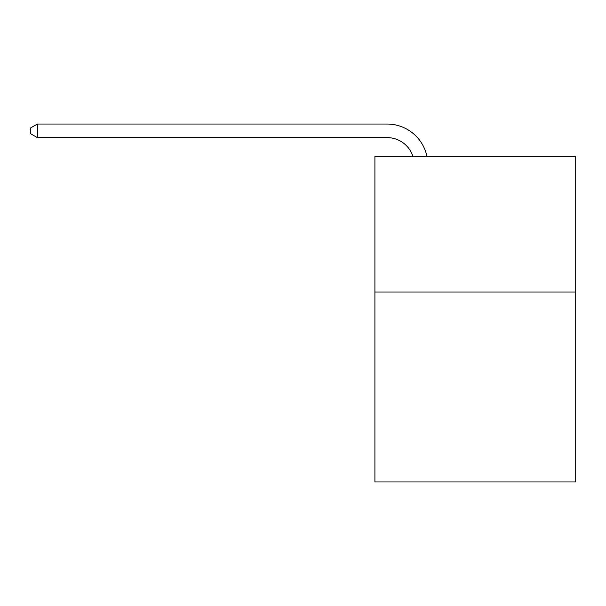 <?xml version="1.0" encoding="UTF-8"?>
<svg xmlns="http://www.w3.org/2000/svg" width="606" height="606" viewBox="0 0 606 606"><rect width="100%" height="100%" fill="white"/><g stroke="black" fill="none" stroke-linecap="round" stroke-linejoin="round"><path stroke-width="0.91" d="M575.7 292.009L575.7 481.952L374.909 481.952L374.909 156.34L575.7 156.34L575.7 292.009L374.909 292.009M387.113 137.615A27.134 27.134 -91.5 0 1 412.913 156.34A27.134 27.134 -91.5 0 0 387.113 137.615A27.134 27.134 -91.5 0 1 412.913 156.34A27.134 27.134 -91.5 0 0 387.113 137.615A27.134 27.134 -91.5 0 1 412.913 156.34A27.134 27.134 -91.5 0 0 387.113 137.615A27.134 27.134 -91.5 0 1 412.913 156.34A27.134 27.134 -91.5 0 0 387.113 137.615A27.134 27.134 -91.5 0 1 412.913 156.34A27.134 27.134 -91.5 0 0 387.113 137.615A27.134 27.134 -91.5 0 1 412.913 156.34A27.134 27.134 -91.5 0 0 387.113 137.615A27.134 27.134 -91.5 0 1 412.913 156.34A27.134 27.134 -91.5 0 0 387.113 137.615A27.134 27.134 -91.5 0 1 412.913 156.34A27.134 27.134 -91.5 0 0 387.113 137.615A27.134 27.134 -91.5 0 1 412.913 156.34A27.134 27.134 -91.5 0 0 387.113 137.615A27.134 27.134 -91.5 0 1 412.913 156.34A27.134 27.134 -91.5 0 0 387.113 137.615A27.134 27.134 -91.5 0 1 412.913 156.34A27.134 27.134 -91.5 0 0 387.113 137.615A27.134 27.134 -91.5 0 1 412.913 156.34A27.134 27.134 -91.5 0 0 387.113 137.615A27.134 27.134 -91.5 0 1 412.913 156.34A27.134 27.134 -91.5 0 0 387.113 137.615A27.134 27.134 -91.5 0 1 412.913 156.34A27.134 27.134 -91.5 0 0 387.113 137.615A27.134 27.134 -91.5 0 1 412.913 156.34A27.134 27.134 -91.5 0 0 387.113 137.615A27.134 27.134 -91.5 0 1 412.913 156.34A27.134 27.134 -91.5 0 0 387.113 137.615A27.134 27.134 -91.5 0 1 412.913 156.34A27.134 27.134 -91.5 0 0 387.113 137.615A27.134 27.134 -91.5 0 1 412.913 156.34A27.134 27.134 -91.5 0 0 387.113 137.615A27.134 27.134 -91.5 0 1 412.913 156.34A27.134 27.134 -91.5 0 0 387.113 137.615A27.134 27.134 -91.5 0 1 412.913 156.34A27.134 27.134 -91.5 0 0 387.113 137.615A27.134 27.134 -91.5 0 1 412.913 156.34A27.134 27.134 -91.5 0 0 387.113 137.615A27.134 27.134 -91.5 0 1 412.913 156.34A27.134 27.134 -91.5 0 0 387.113 137.615A27.134 27.134 -91.5 0 1 412.913 156.34A27.134 27.134 -91.5 0 0 387.113 137.615A27.134 27.134 -91.5 0 1 412.913 156.34A27.134 27.134 -91.5 0 0 387.113 137.615A27.134 27.134 -91.5 0 1 412.913 156.34A27.134 27.134 -91.5 0 0 387.113 137.615A27.134 27.134 -91.5 0 1 412.913 156.34A27.134 27.134 -91.5 0 0 387.113 137.615A27.134 27.134 -91.5 0 1 412.913 156.34A27.134 27.134 -91.5 0 0 387.113 137.615A27.134 27.134 -91.5 0 1 412.913 156.34A27.134 27.134 -91.5 0 0 387.113 137.615A27.134 27.134 -91.5 0 1 412.913 156.34A27.134 27.134 -91.5 0 0 387.113 137.615A27.134 27.134 -91.5 0 1 412.913 156.34A27.134 27.134 -91.5 0 0 387.113 137.615A27.134 27.134 -91.5 0 1 412.913 156.34A27.134 27.134 -91.5 0 0 387.113 137.615A27.134 27.134 -91.5 0 1 412.913 156.34A27.134 27.134 -91.5 0 0 387.113 137.615A27.134 27.134 -91.5 0 1 412.913 156.34A27.134 27.134 -91.5 0 0 387.113 137.615A27.134 27.134 -91.5 0 1 412.913 156.34A27.134 27.134 -91.5 0 0 387.113 137.615A27.134 27.134 -91.5 0 1 412.913 156.34A27.134 27.134 -91.5 0 0 387.113 137.615A27.134 27.134 -91.5 0 1 412.913 156.34A27.134 27.134 -91.5 0 0 387.113 137.615L37.352 137.615L30.3 133.547L30.3 128.116L37.352 124.048L387.113 124.048A40.7 40.7 88.5 0 1 426.942 156.34M37.352 124.048L37.352 137.615"/></g></svg>
